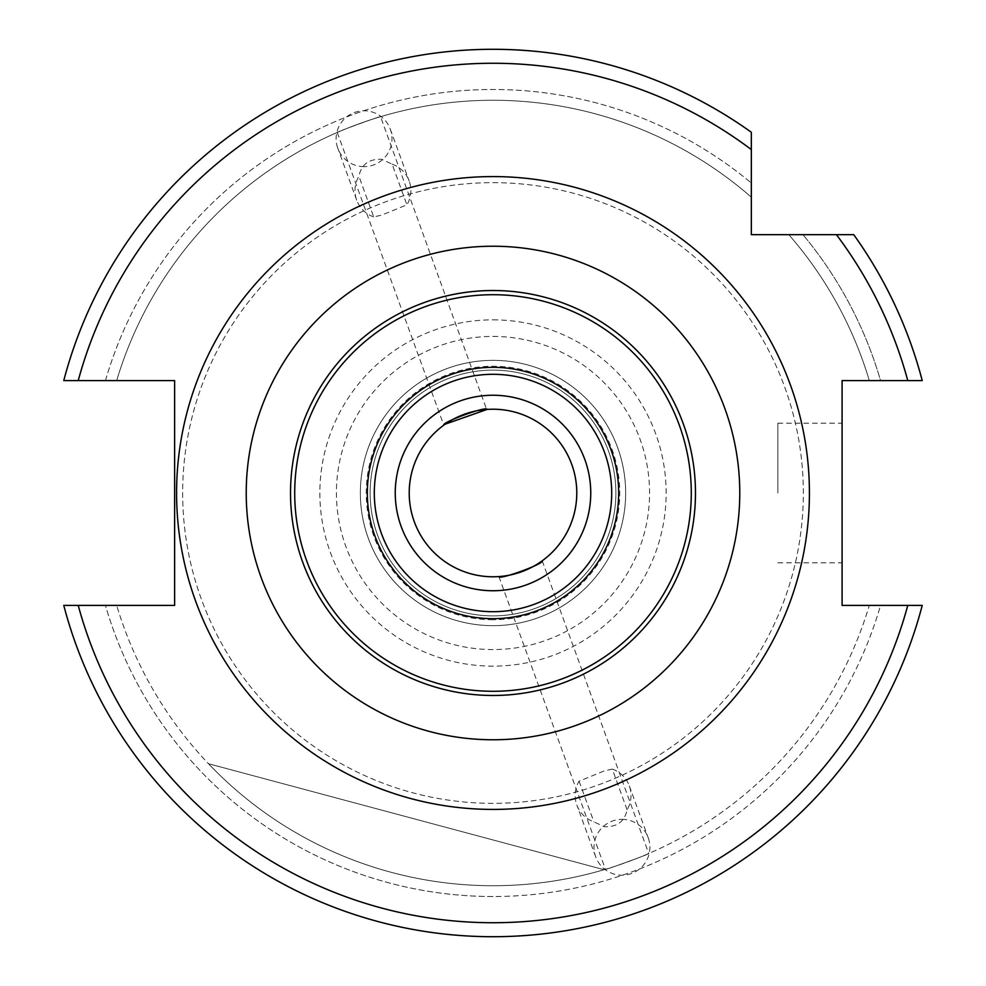 <?xml version="1.0" encoding="UTF-8"?>
<svg xmlns="http://www.w3.org/2000/svg" width="986" height="986" viewBox="0 0 986 986"><rect width="100%" height="100%" fill="white"/><g stroke="black" fill="none" stroke-linecap="round" stroke-linejoin="round"><path stroke-width="0.74" stroke-dasharray="4.93 3.7" d="M444.181 424.917L445.29 424.128M380.559 116.705C381.656 115.522 335.696 132.247 337.261 132.469C335.671 132.26 381.644 115.535 380.559 116.705L486.64 409.461M493 409.215A83.785 83.785 0 0 0 409.215 493A83.785 83.785 0 0 0 493 576.785A83.785 83.785 0 0 0 576.785 493A83.785 83.785 0 0 0 493 409.215M590.75 493A97.75 97.75 0 0 0 493 395.25A97.75 97.75 0 0 0 395.25 493A97.75 97.75 0 0 0 493 590.75A97.75 97.75 0 0 0 590.75 493M374.31 493A118.69 118.69 0 0 1 493 374.31A118.69 118.69 0 0 1 611.69 493A118.69 118.69 0 0 1 493 611.69A118.69 118.69 0 0 1 374.31 493M370.12 493A122.88 122.88 0 0 1 493 370.12A122.88 122.88 0 0 1 615.88 493A122.88 122.88 0 0 1 493 615.88A122.88 122.88 0 0 1 370.12 493A122.88 122.88 0 0 1 493 370.12A122.88 122.88 0 0 1 615.88 493A122.88 122.88 0 0 1 493 615.88A122.88 122.88 0 0 1 370.12 493M842.093 493L842.093 423.179L842.093 493M777.868 493L777.868 423.179L777.868 493M612.294 769.092A27.928 27.928 0 0 1 627.084 809.728C624.754 821.461 617.162 827.131 604.307 826.736L593.868 821.819A27.928 27.928 0 0 1 579.078 781.183L604.307 770.879L612.294 769.092L627.084 809.728M621.944 819.354A27.928 27.928 0 0 1 648.196 837.73A27.928 27.928 0 0 1 621.944 875.211A27.928 27.928 0 0 1 595.704 856.834A27.928 27.928 0 0 1 621.944 819.354M373.706 216.908A27.928 27.928 0 0 1 358.916 176.272C361.27 164.514 368.863 158.845 381.693 159.264L392.132 164.181L406.922 204.817L381.693 215.121L373.706 216.908L358.916 176.272M364.056 166.646A27.928 27.928 0 0 1 337.804 148.27A27.928 27.928 0 0 1 364.056 110.789A27.928 27.928 0 0 1 390.296 129.166A27.928 27.928 0 0 1 364.056 166.646M493 590.75A97.75 97.75 0 0 1 395.25 493A97.75 97.75 0 0 1 493 395.25A97.75 97.75 0 0 0 395.25 493A97.75 97.75 0 0 0 493 590.75A97.75 97.75 0 0 0 590.75 493A97.75 97.75 0 0 0 493 395.25A97.75 97.75 0 0 1 590.75 493A97.75 97.75 0 0 1 493 590.75M493 619.75A126.75 126.75 0 0 1 366.25 493A126.75 126.75 0 0 1 493 366.25A126.75 126.75 0 0 1 619.75 493A126.75 126.75 0 0 1 493 619.75M493 611.69A118.69 118.69 0 0 1 374.31 493A118.69 118.69 0 0 1 493 374.31A118.69 118.69 0 0 1 611.69 493A118.69 118.69 0 0 1 493 611.69A118.69 118.69 0 0 1 374.31 493A118.69 118.69 0 0 1 493 374.31A118.69 118.69 0 0 1 611.69 493A118.69 118.69 0 0 1 493 611.69M493 625.654A132.654 132.654 0 0 1 360.346 493A132.654 132.654 0 0 1 493 360.346A132.654 132.654 0 0 1 625.654 493A132.654 132.654 0 0 1 493 625.654A132.654 132.654 0 0 1 360.346 493A132.654 132.654 0 0 1 493 360.346A132.654 132.654 0 0 1 625.654 493A132.654 132.654 0 0 1 493 625.654M493 182.656A310.344 310.344 0 0 1 803.343 493A310.344 310.344 0 0 1 493 803.343A310.344 310.344 0 0 1 182.656 493A310.344 310.344 0 0 1 493 182.656A310.344 310.344 0 0 1 803.343 493A310.344 310.344 0 0 1 493 803.343A310.344 310.344 0 0 1 182.656 493A310.344 310.344 0 0 1 493 182.656M493 49.3A443.7 443.7 0 0 0 63.77 380.596L116.693 380.596L63.77 380.596A443.7 443.7 0 0 1 493 49.3A443.7 443.7 0 0 0 63.77 380.596A443.7 443.7 0 0 1 751.332 132.26L751.332 197.188L751.332 132.26A443.7 443.7 0 0 0 493 49.3A443.7 443.7 0 0 1 751.332 132.26M493 896.52A403.52 403.52 0 0 1 105.453 605.404L63.77 605.404A443.7 443.7 0 0 0 922.23 605.404A443.7 443.7 0 0 1 63.77 605.404L105.453 605.404A403.52 403.52 0 0 0 880.547 605.404L869.307 605.404A392.736 392.736 0 0 1 116.693 605.404A392.736 392.736 0 0 0 869.307 605.404L880.547 605.404A403.52 403.52 0 0 1 493 896.52M116.693 380.596A392.736 392.736 0 0 1 751.332 197.188A392.736 392.736 0 0 0 116.693 380.596M105.453 380.596A403.52 403.52 0 0 1 751.332 183.014A403.52 403.52 0 0 0 105.453 380.596M579.078 781.183L593.868 821.819M542.201 560.812L648.739 853.531C650.329 853.74 604.356 870.465 605.441 869.295C604.344 870.478 650.304 853.753 648.739 853.531M498.904 576.576L605.441 869.295M337.261 132.469L443.799 425.188M208.477 763.719A392.736 392.736 0 0 0 604.036 869.701L208.477 763.719A392.736 392.736 0 0 0 604.036 869.701L208.477 763.719M922.23 605.404L907.773 605.404A429.736 429.736 0 0 1 78.227 605.404L174.621 605.404L174.621 380.596L78.227 380.596A429.736 429.736 0 0 1 751.332 149.576L751.332 234.668L836.424 234.668A429.736 429.736 0 0 1 907.773 380.596L842.093 380.596L842.093 605.404L922.23 605.404A443.7 443.7 0 0 1 63.77 605.404M922.23 380.596L869.307 380.596A392.736 392.736 0 0 0 788.812 234.668A392.736 392.736 0 0 1 869.307 380.596L880.547 380.596A403.52 403.52 0 0 0 802.986 234.668A403.52 403.52 0 0 1 880.547 380.596L922.23 380.596A443.7 443.7 0 0 0 853.74 234.668A443.7 443.7 0 0 1 922.23 380.596A443.7 443.7 0 0 0 853.74 234.668L836.424 234.668M392.132 164.181A27.928 27.928 0 0 1 406.922 204.817M493 319.858A173.142 173.142 0 0 1 666.142 493A173.142 173.142 0 0 1 493 666.142A173.142 173.142 0 0 1 319.858 493A173.142 173.142 0 0 1 493 319.858M493 336.436A156.564 156.564 0 0 1 649.564 493A156.564 156.564 0 0 1 493 649.564A156.564 156.564 0 0 1 336.436 493A156.564 156.564 0 0 1 493 336.436M777.868 423.179L842.093 423.179M629.327 785.904L648.196 837.73M356.673 200.096L337.804 148.27M390.296 129.166L409.153 180.993M595.704 856.834L576.847 805.007M777.868 562.821L842.093 562.821"/><path stroke-width="1.48" d="M445.29 424.128L487.096 409.424C487.244 405.616 441.247 422.365 443.799 425.188M409.215 493A83.785 83.785 0 0 1 493 409.215A83.785 83.785 0 0 1 576.785 493A83.785 83.785 0 0 1 493 576.785A83.785 83.785 0 0 1 409.215 493M590.75 493A97.75 97.75 0 0 0 493 395.25A97.75 97.75 0 0 0 395.25 493A97.75 97.75 0 0 0 493 590.75A97.75 97.75 0 0 0 590.75 493M691.285 493A198.285 198.285 0 0 1 493 691.285A198.285 198.285 0 0 1 294.715 493A198.285 198.285 0 0 1 493 294.715A198.285 198.285 0 0 1 691.285 493M695.475 493A202.475 202.475 0 0 1 493 695.475A202.475 202.475 0 0 1 290.525 493A202.475 202.475 0 0 1 493 290.525A202.475 202.475 0 0 1 695.475 493M611.69 493A118.69 118.69 0 0 1 493 611.69A118.69 118.69 0 0 1 374.31 493A118.69 118.69 0 0 1 493 374.31A118.69 118.69 0 0 1 611.69 493A118.69 118.69 0 0 0 493 374.31A118.69 118.69 0 0 0 374.31 493M836.424 234.668A429.736 429.736 0 0 1 907.773 380.596L842.093 380.596L842.093 605.404L922.23 605.404A443.7 443.7 0 0 1 63.77 605.404L174.621 605.404L174.621 380.596L63.77 380.596A443.7 443.7 0 0 1 751.332 132.26L751.332 234.668L853.74 234.668A443.7 443.7 0 0 1 922.23 380.596L907.773 380.596L922.23 380.596A443.7 443.7 0 0 0 853.74 234.668M493 49.3A443.7 443.7 0 0 1 751.332 132.26L751.332 149.576A429.736 429.736 0 0 0 78.227 380.596L63.77 380.596M542.201 560.812C544.765 563.635 498.756 580.372 498.904 576.576C498.756 580.372 544.74 563.647 542.201 560.812M63.77 605.404L78.227 605.404A429.736 429.736 0 0 0 907.773 605.404L922.23 605.404A443.7 443.7 0 0 1 63.77 605.404M493 246.229A246.771 246.771 0 0 0 246.229 493A246.771 246.771 0 0 0 493 739.771A246.771 246.771 0 0 0 739.771 493A246.771 246.771 0 0 0 493 246.229M493 809.42A316.42 316.42 0 0 1 176.58 493A316.42 316.42 0 0 1 493 176.58A316.42 316.42 0 0 1 809.42 493A316.42 316.42 0 0 1 493 809.42M618.678 493A125.678 125.678 0 0 1 493 618.678A125.678 125.678 0 0 1 367.322 493A125.678 125.678 0 0 1 493 367.322A125.678 125.678 0 0 1 618.678 493"/></g></svg>
